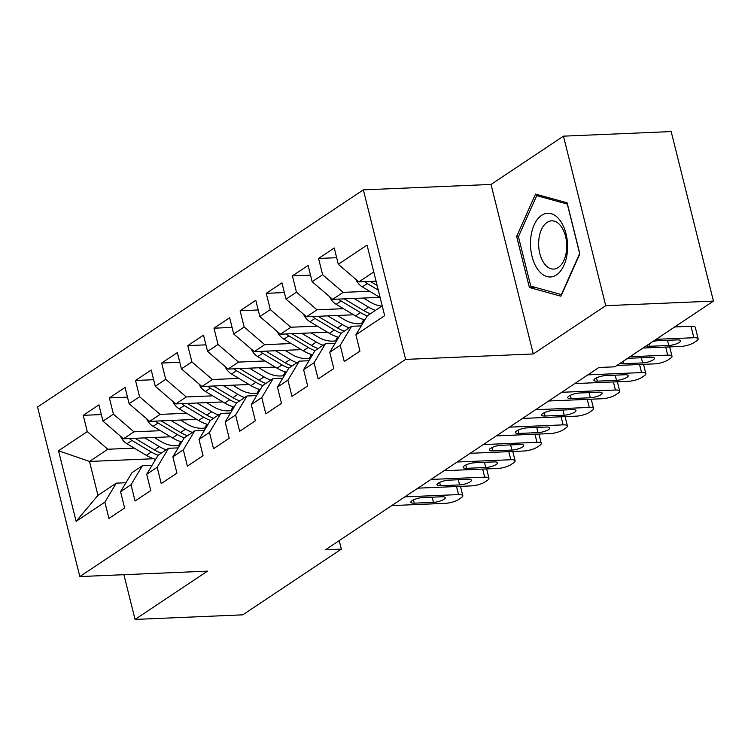 <?xml version="1.0" encoding="UTF-8"?>
<svg xmlns="http://www.w3.org/2000/svg" width="751" height="751" viewBox="0 0 751 751"><rect width="100%" height="100%" fill="white"/><g stroke="black" fill="none" stroke-linecap="round" stroke-linejoin="round"><path stroke-width="1.13" d="M363.353 189.862L37.55 407.042L79.822 576.571L405.624 359.391L363.353 189.862L491.032 184.436L533.294 353.965L605.728 305.685L563.457 136.156L491.032 184.436M563.457 136.156L671.178 131.575L713.45 301.104L605.728 305.685M153.608 458.73L89.5 461.452L58.512 450.778L76.114 521.335L104.877 502.166L108.933 518.425L124.619 507.967L120.564 491.708L131.021 484.733L135.077 501.001L150.763 490.534L146.708 474.275L157.166 467.3L161.221 483.569L176.917 473.111L172.861 456.843L183.319 449.868L187.374 466.136L203.061 455.679L199.006 439.41L209.463 432.445L213.519 448.704L229.205 438.246L225.15 421.987L235.617 415.012L239.672 431.281L255.359 420.813L251.303 404.554L261.761 397.579L265.816 413.848L281.503 403.39L277.448 387.122L287.905 380.147L291.961 396.415L307.657 385.958L303.601 369.689L314.059 362.724L318.114 378.983L333.801 368.525L329.745 352.266L340.203 345.291L344.258 361.56L359.954 351.102L355.899 334.833L384.662 315.655L367.061 245.098L338.307 264.268L334.242 248.008L318.555 258.466L322.611 274.725L312.153 281.7L308.098 265.432L292.411 275.889L296.467 292.158L286.009 299.133L281.954 282.864L266.258 293.322L270.313 309.59L259.855 316.565L255.8 300.297L240.113 310.754L244.169 327.023L233.711 333.988L229.656 317.729L213.969 328.187L218.025 344.446L207.558 351.421L203.502 335.153L187.816 345.61L191.871 361.879L181.413 368.854L177.358 352.585L161.672 363.043L165.727 379.311L155.269 386.286L151.214 370.018L135.518 380.475L139.573 396.744L129.116 403.709L125.06 387.45L109.374 397.908L113.429 414.167L102.971 421.142L98.916 404.873L83.22 415.331L101.329 414.561M58.512 450.778L87.276 431.6L83.22 415.331M713.45 301.104L614.872 366.817L598.913 367.492L325.399 549.816L341.358 549.131L339.236 540.598M170.608 436.791L123.493 438.791L133.96 431.816L160.423 430.699M102.971 421.142L123.493 438.791M113.429 414.167L133.96 431.816M76.114 521.335L97.959 495.36L116.264 483.156L125.933 482.743M104.877 502.166L116.264 483.156M196.762 419.358L149.646 421.358L160.104 414.392L186.577 413.266M129.116 403.709L149.646 421.358M139.573 396.744L160.104 414.392M120.564 491.708L131.951 472.698L142.408 465.723L152.077 465.31M131.021 484.733L142.408 465.723M222.906 401.926L175.79 403.935L186.257 396.96L212.721 395.833M155.269 386.286L175.79 403.935M165.727 379.311L186.257 396.96M146.708 474.275L158.095 455.266L168.562 448.291L178.222 447.887M157.166 467.3L168.562 448.291M249.06 384.503L201.944 386.502L212.402 379.527L238.874 378.401M181.413 368.854L201.944 386.502M191.871 361.879L212.402 379.527M172.861 456.843L184.248 437.833L194.706 430.867L204.375 430.454M183.319 449.868L194.706 430.867M275.204 367.07L228.088 369.07L238.546 362.095L265.019 360.978M207.558 351.421L228.088 369.07M218.025 344.446L238.546 362.095M199.006 439.41L210.393 420.41L220.85 413.435L230.519 413.022M209.463 432.445L220.85 413.435M301.348 349.637L254.242 351.637L264.699 344.671L291.172 343.545M233.711 333.988L254.242 351.637M244.169 327.023L264.699 344.671M225.15 421.987L236.546 402.977L247.004 396.002L256.673 395.589M235.617 415.012L247.004 396.002M327.502 332.205L280.386 334.214L290.844 327.239L317.316 326.112M259.855 316.565L280.386 334.214M270.313 309.59L290.844 327.239M251.303 404.554L262.69 385.545L273.148 378.579L282.817 378.166M261.761 397.579L273.148 378.579M353.646 314.782L306.53 316.781L316.997 309.806L343.46 308.68M286.009 299.133L306.53 316.781M296.467 292.158L316.997 309.806M277.448 387.122L288.844 368.112L299.302 361.147L308.971 360.733M287.905 380.147L299.302 361.147M379.799 297.349L332.684 299.349L343.141 292.374L369.614 291.257M312.153 281.7L332.684 299.349M322.611 274.725L343.141 292.374M303.601 369.689L314.988 350.689L325.446 343.714L335.115 343.301M314.059 362.724L325.446 343.714M376.063 281.184L358.828 281.916L373.763 271.965M338.307 264.268L358.828 281.916M329.745 352.266L341.132 333.256L351.599 326.281L361.259 325.878M340.203 345.291L351.599 326.281M123.906 574.693L135.058 619.425L242.78 614.844L341.358 549.131M533.294 353.965L405.624 359.391M135.058 619.425L207.492 571.145L79.822 576.571M134.279 448.122L107.806 449.248L89.5 461.452L97.959 495.36M355.899 334.833L367.286 315.824L382.221 305.873M87.276 431.6L107.806 449.248M529.38 287.492L560.978 296.204L579.847 253.857L567.118 202.798L535.519 194.087L516.65 236.443L529.38 287.492L534.825 287.257M318.555 258.466L336.664 257.696M292.411 275.889L310.51 275.119M266.258 293.322L284.366 292.552M240.113 310.754L258.222 309.985M213.969 328.187L232.068 327.417M187.816 345.61L205.924 344.84M161.672 363.043L179.771 362.273M135.518 380.475L153.626 379.706M109.374 397.908L127.473 397.138M518.575 236.358L516.65 236.443M656.111 339.321L693.858 337.725A9.81 2.657 166 0 1 698.148 338.832A9.81 2.657 166 0 1 696.609 340.87L693.999 342.606A9.81 2.657 166 0 1 680.791 346.436L643.034 348.042M698.148 338.832L695.295 327.38A9.81 2.657 -14 0 0 691.004 326.263L674.661 326.957M652.703 341.592A7.848 2.122 -14 0 1 657.998 340.71L677.149 339.903A7.848 2.122 -14 0 1 680.575 340.785A7.848 2.122 -14 0 1 676.811 343.686A7.848 2.122 -14 0 1 668.775 345.479L649.624 346.295A7.848 2.122 -14 0 1 646.442 345.77M355.814 279.325A13.002 9.979 56.3 0 0 362.311 286.882L380.147 297.556M364.761 281.672A13.002 9.979 56.3 0 0 367.286 283.568L378.307 290.168M377.143 285.502L370.421 281.484A13.002 9.979 -123.7 0 1 370.337 281.428M629.967 356.753L667.714 355.148A9.81 2.657 166 0 1 672.004 356.265A9.81 2.657 166 0 1 670.465 358.293L667.846 360.039A9.81 2.657 166 0 1 654.637 363.869L616.89 365.474M626.559 359.025A7.848 2.122 -14 0 1 631.844 358.143L650.995 357.326A7.848 2.122 -14 0 1 654.431 358.218A7.848 2.122 -14 0 1 650.666 361.118A7.848 2.122 -14 0 1 642.631 362.911L623.48 363.719A7.848 2.122 -14 0 1 620.298 363.202M587.855 374.862L641.561 372.58A9.81 2.657 166 0 1 645.851 373.698A9.81 2.657 166 0 1 644.311 375.725L641.701 377.471A9.81 2.657 166 0 1 628.493 381.292L574.778 383.583M624.851 374.758A7.848 2.122 -14 0 1 628.277 375.65A7.848 2.122 -14 0 1 624.513 378.551A7.848 2.122 -14 0 1 616.477 380.335L597.327 381.151A7.848 2.122 -14 0 1 593.9 380.259A7.848 2.122 -14 0 1 597.665 377.368A7.848 2.122 -14 0 1 605.7 375.575L624.851 374.758M329.67 296.758A13.002 9.979 56.3 0 0 336.166 304.315L355.533 315.908A37.522 28.81 56.3 0 0 364.836 319.907M353.993 298.447L368.6 307.187A37.522 28.81 56.3 0 0 375.406 310.407M363.446 298.044L370.205 302.09A31.148 23.919 56.3 0 0 381.808 306.145M338.607 299.095A13.002 9.979 56.3 0 0 341.132 301.001L360.499 312.594A37.522 28.81 56.3 0 0 367.305 315.814M370.44 313.721A37.522 28.81 -123.7 0 1 363.634 310.501L344.268 298.907A13.002 9.979 -123.7 0 1 344.193 298.86M303.517 314.19A13.002 9.979 56.3 0 0 310.013 321.747L329.379 333.331A37.522 28.81 56.3 0 0 338.692 337.34M361.672 323.437A31.148 23.919 56.3 0 0 363.578 319.541M327.849 315.871L342.456 324.62A37.522 28.81 56.3 0 0 349.262 327.84M337.302 315.476L344.061 319.522A31.148 23.919 56.3 0 0 362.864 323.202M312.463 316.528A13.002 9.979 56.3 0 0 314.988 318.433L334.345 330.027A37.522 28.81 56.3 0 0 341.151 333.247M344.296 331.153A37.522 28.81 -123.7 0 1 337.49 327.934L318.124 316.34A13.002 9.979 -123.7 0 1 318.039 316.293M538.035 269.816A31.88 18.512 -92.4 0 0 563.973 265.244A31.88 18.512 -92.4 0 0 560.049 220.409A31.88 18.512 -92.4 0 0 534.111 224.981A31.88 18.512 -92.4 0 0 538.035 269.816M544.344 263.657A24.135 14.016 -92.4 0 0 553.703 269.074A24.135 14.016 -92.4 0 0 566.17 252.768A24.135 14.016 -92.4 0 0 561.016 226.258A24.135 14.016 -92.4 0 0 551.656 220.841A24.135 14.016 -92.4 0 0 539.19 237.147A24.135 14.016 -92.4 0 0 544.344 263.657M536.712 195.645L567.324 204.084L579.659 253.547L561.382 294.58L530.76 286.14L518.425 236.678L536.712 195.645L540.56 195.476M561.71 392.294L615.416 390.013A9.81 2.657 166 0 1 619.706 391.121A9.81 2.657 166 0 1 618.167 393.158L615.548 394.904A9.81 2.657 166 0 1 602.34 398.725L548.634 401.006M598.697 392.191A7.848 2.122 -14 0 1 602.133 393.083A7.848 2.122 -14 0 1 598.369 395.974A7.848 2.122 -14 0 1 590.333 397.767L571.182 398.584A7.848 2.122 -14 0 1 567.747 397.692A7.848 2.122 -14 0 1 571.511 394.791A7.848 2.122 -14 0 1 579.547 393.008L598.697 392.191M535.557 409.727L589.272 407.436A9.81 2.657 166 0 1 593.562 408.553A9.81 2.657 166 0 1 592.023 410.59L589.404 412.327A9.81 2.657 166 0 1 576.195 416.157L522.489 418.438M572.553 409.624A7.848 2.122 -14 0 1 575.979 410.506A7.848 2.122 -14 0 1 572.224 413.407A7.848 2.122 -14 0 1 564.189 415.2L545.038 416.016A7.848 2.122 -14 0 1 541.602 415.125A7.848 2.122 -14 0 1 545.367 412.224A7.848 2.122 -14 0 1 553.403 410.431L572.553 409.624M277.372 331.623A13.002 9.979 56.3 0 0 283.869 339.17L303.235 350.764A37.522 28.81 56.3 0 0 312.547 354.763M335.519 340.87A31.148 23.919 56.3 0 0 337.434 336.974M301.695 333.303L316.302 342.052A37.522 28.81 56.3 0 0 323.108 345.272M311.149 332.9L317.908 336.946A31.148 23.919 56.3 0 0 336.711 340.635M286.309 333.96A13.002 9.979 56.3 0 0 288.835 335.866L308.201 347.45A37.522 28.81 56.3 0 0 315.007 350.67M318.142 348.586A37.522 28.81 -123.7 0 1 311.336 345.357L291.97 333.773A13.002 9.979 -123.7 0 1 291.895 333.726M251.228 349.046A13.002 9.979 56.3 0 0 257.724 356.603L277.081 368.197A37.522 28.81 56.3 0 0 286.394 372.196M309.374 358.293A31.148 23.919 56.3 0 0 311.28 354.397M275.551 350.736L290.158 359.476A37.522 28.81 56.3 0 0 296.964 362.705M285.005 350.332L291.764 354.378A31.148 23.919 56.3 0 0 310.567 358.067M260.165 351.393A13.002 9.979 56.3 0 0 262.69 353.289L282.057 364.883A37.522 28.81 56.3 0 0 288.853 368.103M291.998 366.009A37.522 28.81 -123.7 0 1 285.192 362.789L265.826 351.205A13.002 9.979 -123.7 0 1 265.741 351.149M509.413 427.15L563.119 424.869A9.81 2.657 166 0 1 567.409 425.986A9.81 2.657 166 0 1 565.869 428.014L563.259 429.76A9.81 2.657 166 0 1 550.051 433.59L496.336 435.871M546.409 427.047A7.848 2.122 -14 0 1 549.835 427.939A7.848 2.122 -14 0 1 546.071 430.839A7.848 2.122 -14 0 1 538.035 432.632L518.885 433.44A7.848 2.122 -14 0 1 515.458 432.548A7.848 2.122 -14 0 1 519.213 429.656A7.848 2.122 -14 0 1 527.249 427.863L546.409 427.047M225.075 366.479A13.002 9.979 56.3 0 0 231.571 374.036L250.937 385.629A37.522 28.81 56.3 0 0 260.25 389.628M283.23 375.725A31.148 23.919 56.3 0 0 285.136 371.829M249.398 368.168L264.014 376.908A37.522 28.81 56.3 0 0 270.811 380.128M258.851 367.765L265.61 371.811A31.148 23.919 56.3 0 0 284.422 375.491M234.012 368.816A13.002 9.979 56.3 0 0 236.537 370.722L255.903 382.315A37.522 28.81 56.3 0 0 262.709 385.535M265.845 383.442A37.522 28.81 -123.7 0 1 259.039 380.222L239.682 368.628A13.002 9.979 -123.7 0 1 239.597 368.581M483.268 444.583L536.974 442.301A9.81 2.657 166 0 1 541.264 443.419A9.81 2.657 166 0 1 539.725 445.446L537.106 447.192A9.81 2.657 166 0 1 523.898 451.013L470.192 453.304M520.255 444.479A7.848 2.122 -14 0 1 523.691 445.371A7.848 2.122 -14 0 1 519.927 448.272A7.848 2.122 -14 0 1 511.891 450.056L492.74 450.872A7.848 2.122 -14 0 1 489.305 449.98A7.848 2.122 -14 0 1 493.069 447.08A7.848 2.122 -14 0 1 501.105 445.296L520.255 444.479M198.931 383.911A13.002 9.979 56.3 0 0 205.427 391.468L224.793 403.052A37.522 28.81 56.3 0 0 234.096 407.061M257.077 393.158A31.148 23.919 56.3 0 0 258.982 389.262M223.254 385.592L237.86 394.341A37.522 28.81 56.3 0 0 244.666 397.561M232.707 385.197L239.466 389.234A31.148 23.919 56.3 0 0 258.269 392.923M207.867 386.249A13.002 9.979 56.3 0 0 210.393 388.154L229.759 399.739A37.522 28.81 56.3 0 0 236.565 402.968M239.7 400.874A37.522 28.81 -123.7 0 1 232.894 397.654L213.528 386.061A13.002 9.979 -123.7 0 1 213.444 386.014M457.115 462.015L510.821 459.734A9.81 2.657 166 0 1 515.111 460.842A9.81 2.657 166 0 1 513.571 462.879L510.962 464.625A9.81 2.657 166 0 1 497.753 468.446L444.038 470.727M494.111 461.912A7.848 2.122 -14 0 1 497.537 462.804A7.848 2.122 -14 0 1 493.773 465.695A7.848 2.122 -14 0 1 485.737 467.488L466.587 468.305A7.848 2.122 -14 0 1 463.16 467.413A7.848 2.122 -14 0 1 466.925 464.512A7.848 2.122 -14 0 1 474.961 462.729L494.111 461.912M172.777 401.344A13.002 9.979 56.3 0 0 179.273 408.891L198.639 420.485A37.522 28.81 56.3 0 0 207.952 424.484M230.933 410.59A31.148 23.919 56.3 0 0 232.838 406.695M197.1 403.024L211.716 411.773A37.522 28.81 56.3 0 0 218.522 414.993M206.563 402.62L213.322 406.666A31.148 23.919 56.3 0 0 232.125 410.356M181.723 403.681A13.002 9.979 56.3 0 0 184.248 405.587L203.605 417.171A37.522 28.81 56.3 0 0 210.411 420.391M213.547 418.307A37.522 28.81 -123.7 0 1 206.75 415.078L187.384 403.494A13.002 9.979 -123.7 0 1 187.299 403.447M430.971 479.448L484.677 477.157A9.81 2.657 166 0 1 488.967 478.274A9.81 2.657 166 0 1 487.427 480.311L484.808 482.048A9.81 2.657 166 0 1 471.6 485.878L417.894 488.159M467.957 479.345A7.848 2.122 -14 0 1 471.393 480.227A7.848 2.122 -14 0 1 467.629 483.128A7.848 2.122 -14 0 1 459.593 484.921L440.443 485.728A7.848 2.122 -14 0 1 437.007 484.846A7.848 2.122 -14 0 1 440.771 481.945A7.848 2.122 -14 0 1 448.807 480.152L467.957 479.345M146.633 418.767A13.002 9.979 56.3 0 0 153.129 426.324L172.495 437.917A37.522 28.81 56.3 0 0 181.798 441.917M204.779 428.014A31.148 23.919 56.3 0 0 206.694 424.118M170.956 420.457L185.563 429.196A37.522 28.81 56.3 0 0 192.369 432.426M180.409 420.053L187.168 424.099A31.148 23.919 56.3 0 0 205.971 427.788M155.57 421.114A13.002 9.979 56.3 0 0 158.095 423.01L177.461 434.604A37.522 28.81 56.3 0 0 184.267 437.824M187.403 435.73A37.522 28.81 -123.7 0 1 180.597 432.51L161.23 420.926A13.002 9.979 -123.7 0 1 161.155 420.87M404.817 496.871L458.532 494.59A9.81 2.657 166 0 1 462.813 495.707A9.81 2.657 166 0 1 461.274 497.735L458.664 499.481A9.81 2.657 166 0 1 445.456 503.311L391.75 505.592M441.813 496.768A7.848 2.122 -14 0 1 445.24 497.66A7.848 2.122 -14 0 1 441.475 500.56A7.848 2.122 -14 0 1 433.44 502.353L414.289 503.161A7.848 2.122 -14 0 1 410.863 502.269A7.848 2.122 -14 0 1 414.627 499.377A7.848 2.122 -14 0 1 422.663 497.584L441.813 496.768M120.479 436.2A13.002 9.979 56.3 0 0 126.975 443.757L146.342 455.341A37.522 28.81 56.3 0 0 155.654 459.349M178.635 445.446A31.148 23.919 56.3 0 0 180.54 441.55M144.812 437.889L159.419 446.629A37.522 28.81 56.3 0 0 166.224 449.849M154.265 437.486L161.024 441.532A31.148 23.919 56.3 0 0 179.827 445.212M129.425 438.537A13.002 9.979 56.3 0 0 131.951 440.443L151.308 452.036A37.522 28.81 56.3 0 0 158.114 455.256M161.258 453.163A37.522 28.81 -123.7 0 1 154.453 449.943L135.086 438.349A13.002 9.979 -123.7 0 1 135.002 438.302M691.004 326.263L693.858 337.725M668.775 345.479L667.489 340.306M649.624 346.295L649.061 344.024M367.286 283.568L362.311 286.882M665.696 347.075L667.714 355.148M642.631 362.911L641.345 357.739M623.48 363.719L622.917 361.456M639.552 364.507L641.561 372.58M616.477 380.335L615.191 375.171M597.327 381.151L596.51 377.866M360.499 312.594L355.533 315.908M368.6 307.187L363.634 310.501M341.132 301.001L336.166 304.315M334.345 330.027L329.379 333.331M342.456 324.62L337.49 327.934M314.988 318.433L310.013 321.747M613.407 381.94L615.416 390.013M590.333 397.767L589.047 392.604M571.182 398.584L570.366 395.298M587.254 399.363L589.272 407.436M564.189 415.2L562.893 410.027M545.038 416.016L544.212 412.721M308.201 347.45L303.235 350.764M316.302 342.052L311.336 345.357M288.835 335.866L283.869 339.17M282.057 364.883L277.081 368.197M290.158 359.476L285.192 362.789M262.69 353.289L257.724 356.603M561.11 416.796L563.119 424.869M538.035 432.632L536.749 427.46M518.885 433.44L518.068 430.154M255.903 382.315L250.937 385.629M264.014 376.908L259.039 380.222M236.537 370.722L231.571 374.036M534.956 434.228L536.974 442.301M511.891 450.056L510.605 444.892M492.74 450.872L491.914 447.587M229.759 399.739L224.793 403.052M237.86 394.341L232.894 397.654M210.393 388.154L205.427 391.468M508.812 451.661L510.821 459.734M485.737 467.488L484.451 462.325M466.587 468.305L465.77 465.019M203.605 417.171L198.639 420.485M211.716 411.773L206.75 415.078M184.248 405.587L179.273 408.891M482.668 469.084L484.677 477.157M459.593 484.921L458.307 479.748M440.443 485.728L439.626 482.442M177.461 434.604L172.495 437.917M185.563 429.196L180.597 432.51M158.095 423.01L153.129 426.324M456.514 486.517L458.532 494.59M433.44 502.353L432.154 497.181M414.289 503.161L413.472 499.875M151.308 452.036L146.342 455.341M159.419 446.629L154.453 449.943M131.951 440.443L126.975 443.757M669.667 346.906L672.004 356.265M643.523 364.338L645.851 373.698M617.369 381.771L619.706 391.121M591.225 399.194L593.562 408.553M565.081 416.627L567.409 425.986M538.927 434.059L541.264 443.419M512.783 451.492L515.111 460.842M486.629 468.915L488.967 478.274M460.485 486.348L462.813 495.707"/></g></svg>
